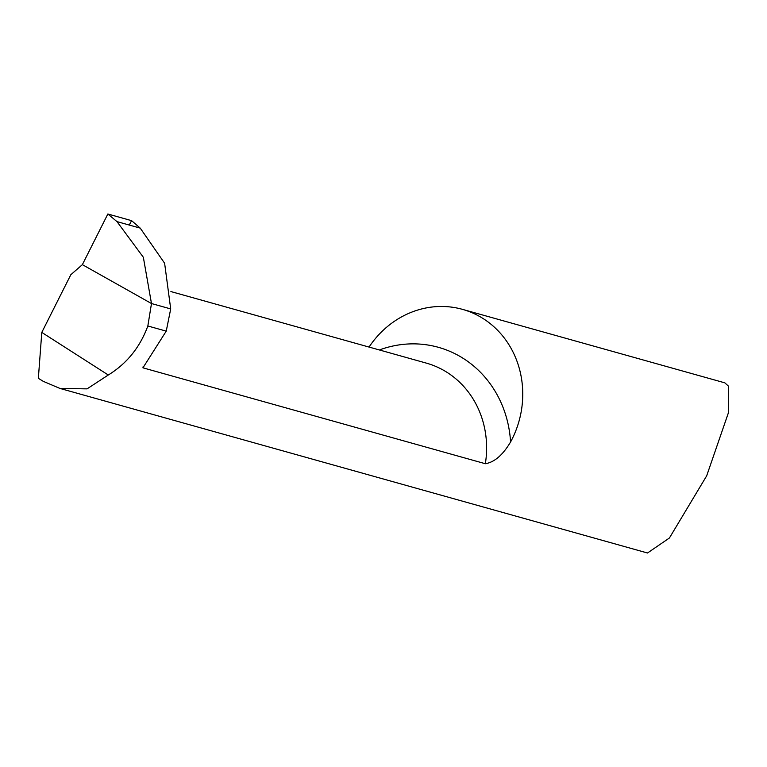 <?xml version="1.0" encoding="UTF-8"?>
<svg xmlns="http://www.w3.org/2000/svg" width="767" height="767" viewBox="0 0 767 767"><rect width="100%" height="100%" fill="white"/><g stroke="black" fill="none" stroke-linecap="round" stroke-linejoin="round"><path stroke-width="1.15" d="M369.052 347.067A92.356 84.629 105.6 0 1 462.453 309.35A92.356 84.629 105.6 0 1 480.017 316.694A92.356 84.629 105.6 0 1 510.573 441.984C502.845 454.994 494.437 462.242 485.348 463.728L142.94 367.824L166.238 331.133L170.705 308.928L151.482 303.54L147.839 325.985L166.238 331.133M462.453 309.35L724.853 382.848L728.65 386.328L728.602 412.234L706.675 475.837L669.409 538.003L647.501 552.997L59.922 388.418L87.054 388.869L108.291 375.005L41.792 332.408L70.823 274.73L82.366 264.644L151.482 303.54L170.705 308.928L164.617 263.244L140.227 228.125L131.588 220.656L107.85 214.003L116.987 221.615L143.352 257.29L151.482 303.54L82.366 264.644L107.85 214.003L82.366 264.644M41.792 332.408L38.35 378.323L43.259 381.333L59.922 388.418M147.839 325.985C140.025 347.259 126.843 363.596 108.291 375.005M143.17 366.549L142.94 367.824M129.22 225.047L131.588 220.656L107.85 214.003M170.897 291.565L426.308 363.107A92.356 84.629 105.6 0 1 485.348 463.728M379.377 349.963A110.822 101.551 105.6 0 1 510.573 441.984M140.227 228.125L116.987 221.615"/></g></svg>
